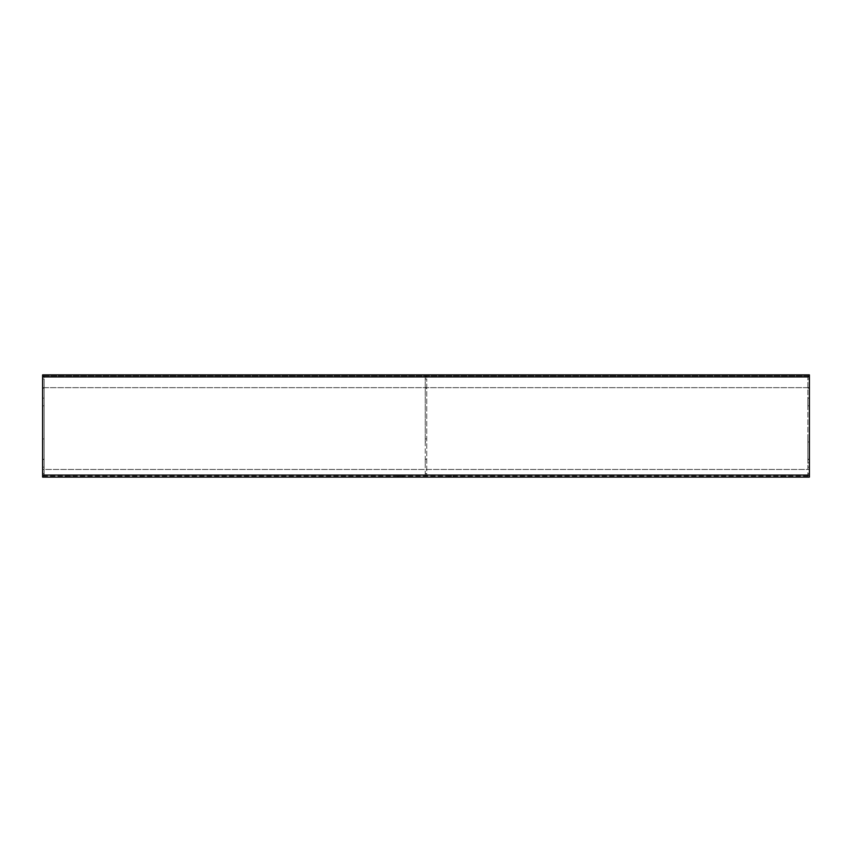 <?xml version="1.0" encoding="UTF-8"?>
<svg xmlns="http://www.w3.org/2000/svg" width="852" height="852" viewBox="0 0 852 852"><rect width="100%" height="100%" fill="white"/><g stroke="black" fill="none" stroke-linecap="round" stroke-linejoin="round"><path stroke-width="0.64" stroke-dasharray="4.26 3.19" d="M783.84 476.098L780.773 476.098L783.84 476.098M781.795 477.12L783.84 477.12L781.795 477.12L783.84 477.12L781.795 477.12L781.795 476.098L781.795 477.12M451.56 476.098L448.493 476.098L451.56 476.098M454.627 477.12L448.493 477.12L454.627 477.12L454.627 476.098M786.907 477.12L780.773 477.12L786.907 477.12L786.907 476.098M68.16 476.098L65.093 476.098L68.16 476.098M68.16 477.12L65.093 477.12L68.16 477.12M400.44 476.098L397.373 476.098L400.44 476.098M400.44 477.12L397.373 477.12L400.44 477.12M44.134 438.897L42.6 438.897L42.6 378.97L44.134 378.97L42.6 378.97L42.6 477.12L42.6 476.098L809.4 476.098L42.6 476.098L42.6 475.075L42.6 476.098L44.134 476.098L42.6 476.098L42.6 473.542L44.134 473.542L44.134 378.97L44.134 476.098L44.134 473.542L42.6 473.542L42.6 462.881L44.134 462.881M453.605 477.12L451.56 477.12L453.605 477.12L451.56 477.12L453.605 477.12L453.605 476.098L453.605 477.12M807.866 388.171L809.4 388.171L809.4 378.97L809.4 473.542L809.4 438.897L807.866 438.897L807.866 378.97L809.4 378.97L807.866 378.97L807.866 473.542L809.4 473.542L809.4 476.098L807.866 476.098L809.4 476.098L809.4 477.12L809.4 375.902L42.6 375.902L809.4 375.902L809.4 374.88L42.6 374.88L42.6 477.12M809.4 375.902L809.4 376.925L42.6 376.925L42.6 374.88L42.6 387.66L809.4 387.66L809.4 375.902M809.4 459.26L807.866 459.26L807.866 476.098L807.866 473.542L809.4 473.542L809.4 477.12M809.4 387.66L809.4 376.925L42.6 376.925L42.6 387.66L809.4 387.66M809.4 469.452L809.4 475.075L42.6 475.075L42.6 469.452L809.4 469.452L809.4 475.075L42.6 475.075L42.6 469.452L809.4 469.452M809.4 463.318L809.4 459.484L809.4 463.318M807.866 463.318L807.866 459.484L807.866 463.318M809.4 401.974L809.4 405.808L809.4 401.974M807.866 401.974L807.866 405.808L807.866 401.974M809.4 376.414L807.866 376.414L809.4 376.414L809.4 378.97L809.4 376.414M809.4 438.897L809.4 388.171M807.866 459.26L807.866 441.975L809.4 441.975M807.866 378.97L807.866 376.414L807.866 378.97M807.866 438.897L807.866 441.975M44.134 463.318L44.134 459.484L44.134 463.318M42.6 463.318L42.6 459.484L42.6 463.318M44.134 401.974L44.134 405.808L44.134 401.974M42.6 401.974L42.6 405.808L42.6 401.974M44.134 376.414L42.6 376.414L44.134 376.414L44.134 378.97L44.134 376.414M42.6 388.171L44.134 388.171M44.134 459.26L42.6 459.26L42.6 441.975L44.134 441.975M42.6 459.26L42.6 462.881M42.6 378.97L42.6 376.414L42.6 378.97M42.6 438.897L42.6 441.975M426.767 438.897L425.233 438.897L425.233 378.97L426.767 378.97L425.233 378.97L425.233 473.542L426.767 473.542L426.767 378.97L426.767 476.098L425.233 476.098L426.767 476.098L426.767 473.542L425.233 473.542L425.233 462.881L426.767 462.881M426.767 376.414L425.233 376.414L426.767 376.414L426.767 378.97L426.767 376.414M425.233 388.171L426.767 388.171M426.767 459.26L425.233 459.26L425.233 441.975L426.767 441.975M425.233 459.26L425.233 462.881M425.233 473.542L425.233 476.098L425.233 473.542M425.233 378.97L425.233 376.414L425.233 378.97M425.233 438.897L425.233 441.975M42.6 376.925L809.4 376.925M42.6 475.075L809.4 475.075M807.866 462.881L809.4 462.881M448.493 477.12L448.493 476.098M449.515 477.12L449.515 476.098L449.515 477.12M780.773 477.12L780.773 476.098M66.115 477.12L66.115 476.098L66.115 477.12M397.373 477.12L397.373 476.098M398.395 477.12L398.395 476.098L398.395 477.12M65.093 477.12L65.093 476.098M71.227 477.12L71.227 476.098M402.485 477.12L402.485 476.098L402.485 477.12M403.507 477.12L403.507 476.098M70.205 477.12L70.205 476.098L70.205 477.12M785.885 477.12L785.885 476.098L785.885 477.12M807.866 467.152L809.4 467.152M807.866 405.808L809.4 405.808M807.866 459.484L809.4 459.484M807.866 398.14L809.4 398.14M42.6 467.152L44.134 467.152M42.6 405.808L44.134 405.808M42.6 459.484L44.134 459.484M42.6 398.14L44.134 398.14"/><path stroke-width="1.28" d="M809.4 475.075L809.4 477.12L42.6 477.12L42.6 475.075L809.4 475.075L809.4 376.925L42.6 376.925L42.6 475.075M809.4 477.12L42.6 477.12M42.6 376.925L42.6 374.88L809.4 374.88L809.4 376.925"/></g></svg>
